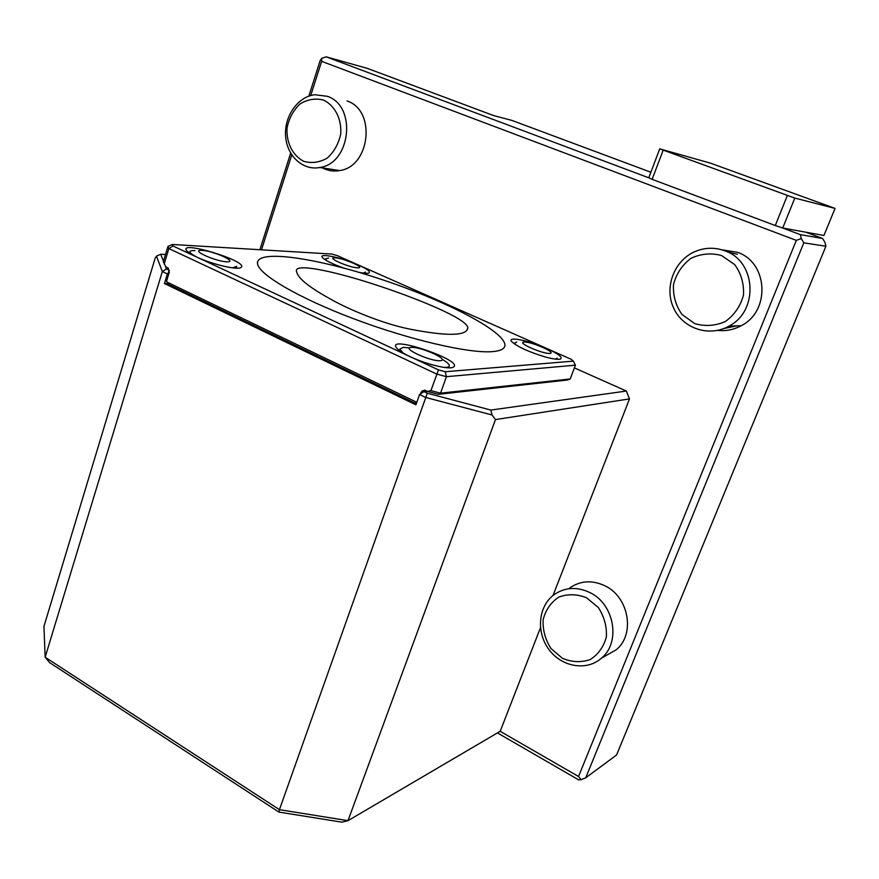 <?xml version="1.0" encoding="UTF-8"?>
<svg xmlns="http://www.w3.org/2000/svg" width="879" height="879" viewBox="0 0 879 879"><rect width="100%" height="100%" fill="white"/><g stroke="black" fill="none" stroke-linecap="round" stroke-linejoin="round"><path stroke-width="1.32" d="M409.471 329.054C447.323 336.404 466.771 336.042 467.815 327.966C467.903 318.989 417.206 298.574 379.893 286.224C342.03 273.413 291.663 261.085 296.717 272.04C298.058 278.258 308.914 287.059 329.306 298.431C348.128 309.265 382.2 323.527 409.471 329.054M497.448 732.91L578.69 779.882L581.118 779.651L578.536 776.509L500.195 731.295L347.985 820.678L495.481 419.58L492.053 414.987L425.601 397.44L419.547 394.539L415.921 404.812L164.45 283.532L167.373 273.962L162.329 271.545L156.484 256.119L155.165 258.129L43.95 626.386L45.148 657.206L49.718 662.7L278.918 812.086L279.423 809.669L347.985 820.678L341.832 822.162L278.918 812.086M165.34 266.04L166.472 268.941L162.329 271.545L45.148 657.206L279.423 809.669L427.293 393.21L490.845 410.064L492.053 414.987M803.802 242.835L585.733 777.805L616.575 754.995L825.919 246.252L803.802 242.835L801.296 238.605L800.351 234.638L822.634 238.484L805.735 232.177M581.118 779.651L585.733 777.805M419.547 394.539L423.931 391.605L427.293 393.21M423.931 391.605L427.194 391.254M168.933 273.358L167.373 273.962M168.208 283.62L164.45 283.532M164.197 263.931L168.867 248.57L172.998 245.988L196.72 257.053L187.469 251.515C174.053 238.451 251.24 261.81 240.824 267.59L240.692 267.655C236.682 270.139 211.52 264.139 196.72 257.053L410.339 356.764C403.977 353.765 399.593 351.073 397.22 348.699C382.508 332.877 466.903 361.104 452.982 367.323C448.279 369.652 425.843 364.137 410.339 356.764L438.467 369.883L445.257 371.729L446.422 376.684L436.797 374.08L168.867 248.57L167.966 246.428L163.329 261.7L165.779 266.875L168.208 268.029L169.284 272.204L166.56 281.126L169.054 284.653L415.284 403.296L416.514 403.153M166.472 268.941L169.262 270.271L167.988 273.336M156.484 256.119L160.714 254.24L163.461 261.261M259.865 249.735L290.663 153.122M308.826 96.141L320.187 60.497L321.747 58.278L326.186 56.838L649.01 177.888M822.634 238.484L824.974 242.483L825.919 246.252M782.233 227.837L800.351 234.638M321.747 58.278L321.637 61.332L310.716 95.536M578.536 776.509L796.33 240.363L321.637 61.332M796.33 240.363L801.296 238.605M500.195 731.295L540.464 627.749M553.012 595.501L629.496 398.901L495.481 419.58M490.845 410.064L626.364 391.045L629.496 398.901M574.405 367.894L626.364 391.045M165.516 254.481L160.714 254.24M291.773 154.913L261.492 249.823M737.327 254.295L727.603 251.998M723.692 328.581L736.646 325.889M650.878 172.24L511.809 120.379L493.767 115.621L367.081 68.287L326.186 56.838M586.458 597.709L598.313 607.521C604.225 616.597 606.906 626.386 606.378 636.879C603.719 646.779 598.335 654.339 590.238 659.536C581.14 662.656 571.899 662.261 562.505 658.36L550.957 648.504C545.255 639.56 542.64 629.957 543.134 619.695C545.65 609.971 550.847 602.445 558.736 597.127C567.691 593.797 576.932 593.995 586.458 597.709M589.963 592.6C614.289 603.994 621.068 642.219 601.522 658.096C586.776 671.369 561.791 667.062 549.023 649.647C536.014 632.44 538.179 606.587 553.737 594.929C564.725 587.194 576.8 586.414 589.963 592.6M569.416 588.183C580.217 580.601 592.061 579.81 604.972 585.821C628.837 596.896 635.473 634.188 616.289 649.757L604.906 656.184M327.285 96.294C357.061 105.865 350.82 163.472 319.835 167.493C302.98 170.889 286.873 155.957 285.598 136.201C284.049 116.489 297.695 96.745 314.671 94.734L327.285 96.294M347.073 100.964C376.399 110.38 370.202 166.669 339.679 170.57C333.602 171.68 327.867 170.779 322.45 167.9M323.527 100.074C334.943 105.59 341.777 119.006 340.722 134.004C338.58 143.804 334.108 151.814 327.307 158.044C319.637 162.45 311.814 163.56 303.837 161.362C292.663 155.671 286.093 142.475 287.059 127.796C289.103 118.171 293.432 110.205 300.069 103.909C307.617 99.338 315.44 98.063 323.527 100.074M721.604 255.547L734.69 264.612C741.206 273.622 744.128 283.807 743.469 295.135C740.47 306.101 734.47 314.869 725.45 321.45C715.352 325.922 705.112 326.636 694.729 323.593L681.994 314.451C675.731 305.551 672.896 295.575 673.501 284.51C676.325 273.765 682.126 265.04 690.894 258.36C700.827 253.668 711.067 252.734 721.604 255.547M725.021 250.889C756.39 261.36 758.863 311.342 728.812 326.186C708.749 337.492 682.28 328.23 673.358 307.441C664.084 286.829 674.479 260.041 695.476 251.372C705.288 247.395 715.132 247.23 725.021 250.889M721.725 249.768L737.503 252.306C768.202 262.535 770.597 311.243 741.195 325.713C733.734 329.746 725.878 331.306 717.638 330.383M835.05 208.4L710.737 163.241L659.722 148.848L794.803 198.083L835.05 208.4L823.942 235.473L782.739 228.013L794.803 198.083M663.14 150.254L652.119 179.338L648.779 177.778L659.722 148.848M652.119 179.338L775.289 225.529L787.342 195.534M775.289 225.529L782.739 228.013M524.137 342.03C531.685 341.579 557.341 352.94 549.804 353.435C542.299 353.995 516.094 342.316 524.137 342.03M557.132 358.138L555.385 359.137M515.665 344.755L514.611 343.063L516.753 342.019M491.603 351.688C467.936 353.358 408.658 339.569 353.446 318.67C298.168 297.805 258.591 274.391 257.492 263.612C255.789 248.768 316.649 257.833 380.607 279.148C444.598 300.244 504.59 330.987 504.931 345.062C504.898 348.875 500.459 351.084 491.603 351.688M335.064 257.811C344.128 258.272 366.708 268.271 357.621 267.831C348.556 267.458 325.56 257.206 335.064 257.811M202.038 250.361C214.026 250.965 238.813 262.392 226.804 261.832C214.729 261.316 189.479 249.559 202.038 250.361M411.471 347.403C421.678 346.809 450.389 360.049 440.225 360.72C430.018 361.478 400.637 347.798 411.471 347.403M545.079 356.907C528.839 351.952 517.786 346.919 511.886 341.81C506.106 335.91 528.916 340.382 546.76 348.48C558.341 353.808 562.923 357.335 560.483 359.039C558.088 359.775 552.957 359.061 545.079 356.907M167.966 246.428L172.35 244.472L172.998 245.988M344.118 268.161C333.174 264.304 326.054 260.887 322.78 257.932C316.825 252.35 341.755 257.404 358.445 265.018L337.25 255.613L331.888 254.053L172.35 244.472M575.426 365.17L446.422 376.684L440.533 393.177L570.218 378.959L575.426 365.17L573.328 361.137L571.207 359.313L358.445 265.018C367.169 268.985 370.663 271.655 368.938 272.995C367.587 273.6 364.488 273.424 359.643 272.479L358.731 272.292M445.257 371.729L573.328 361.137M365.466 272.094L363.126 273.072M326.625 260.656L325.285 258.975L328.603 258.008M236.781 266.293L232.605 267.853M192.138 254.723L189.864 252.163C189.721 250.944 191.424 250.427 194.973 250.603M403.252 353.083L399.813 349.139L403.241 347.37L409.57 347.886M442.258 359.39C446.851 362.027 449.224 364.126 449.367 365.697C449.345 366.961 447.631 367.532 444.203 367.411M570.218 378.959L567.669 379.981L438.379 394.308L427.579 391.441L430.93 390.628L440.533 393.177L438.379 394.308M430.93 390.628L438.467 369.883M425.799 390.595L424.414 390.737L424.667 390.056L427.579 391.441M420.547 393.583L422.283 390.781L424.414 390.737M166.878 282.005L416.767 402.274L415.284 403.296M423.096 392.089L420.997 392.309M467.804 327.966L466.859 330.427M601.522 658.096L616.289 649.757M319.835 167.493L339.679 170.57M728.812 326.186L741.195 325.713M514.611 343.063L514.314 343.854M556.989 358.544L556.715 359.269M257.492 263.612L257.679 261.349M424.041 390.595L422.283 390.781M399.813 349.139L399.341 350.512M449.103 366.455L448.609 367.818M189.864 252.163L189.567 253.152M236.539 267.073L236.187 268.161M325.285 258.975L325.043 259.701M365.312 272.545L365.06 273.292"/></g></svg>
